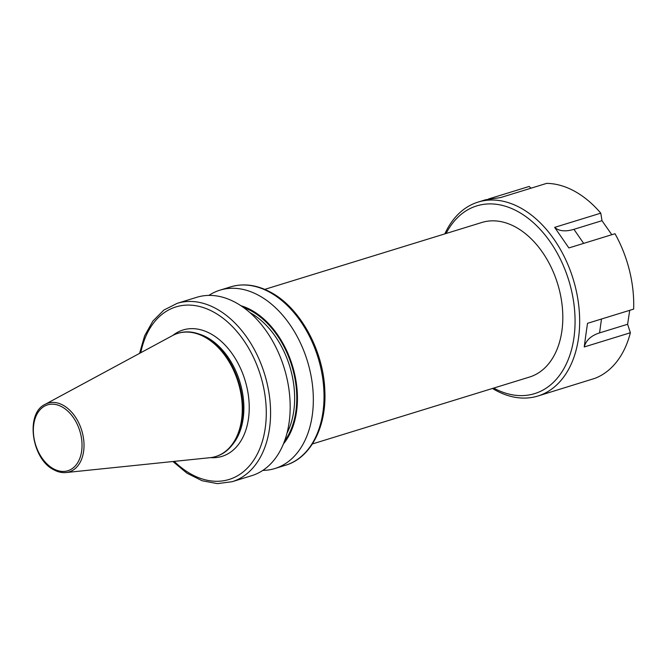 <?xml version="1.0" encoding="UTF-8"?>
<svg xmlns="http://www.w3.org/2000/svg" width="667" height="667" viewBox="0 0 667 667"><rect width="100%" height="100%" fill="white"/><g stroke="black" fill="none" stroke-linecap="round" stroke-linejoin="round"><path stroke-width="1" d="M312.381 443.955L529.515 377.055A80.874 54.327 -107.1 0 0 562.364 307.612A80.874 54.327 -107.1 0 0 515.774 227.164A80.874 54.327 -107.1 0 0 481.882 222.47L264.749 289.378M210.113 457.679A64.441 43.288 -107.1 0 0 215.749 456.528A64.441 43.288 -107.1 0 0 241.921 401.2A64.441 43.288 -107.1 0 0 204.802 337.11A64.441 43.288 -107.1 0 0 177.806 333.367A64.441 43.288 -107.1 0 0 172.503 335.593L45.056 404.385A35.976 24.162 72.9 0 1 63.098 405.228A35.976 24.162 72.9 0 1 83.975 443.322A35.976 24.162 72.9 0 1 66.058 472.544L210.113 457.679M216.041 456.445A64.441 43.288 -107.1 0 0 216.325 456.353A64.441 43.288 -107.1 0 0 232.041 445.189A64.441 43.288 -107.1 0 0 240.187 387.327A64.441 43.288 -107.1 0 0 205.378 336.935A64.441 43.288 -107.1 0 0 197.649 333.575A64.441 43.288 -107.1 0 0 178.381 333.192A64.441 43.288 -107.1 0 0 178.089 333.283M283.458 443.88A79.065 53.11 -107.1 0 0 294.347 372.745A79.065 53.11 -107.1 0 0 251.459 310.163A79.065 53.11 -107.1 0 0 240.887 305.719M262.823 470.41A93.322 62.681 -107.1 0 0 274.912 468.526A93.322 62.681 -107.1 0 0 312.815 388.394A93.322 62.681 -107.1 0 0 259.054 295.573A93.322 62.681 -107.1 0 0 219.952 290.162A93.322 62.681 -107.1 0 0 208.896 295.406M232.158 481.699L251.767 475.654A93.322 62.681 -107.1 0 0 284.192 368.017A93.322 62.681 -107.1 0 0 196.807 297.29L177.197 303.335A93.322 62.681 72.9 0 1 216.308 308.746A93.322 62.681 72.9 0 1 270.06 401.567A93.322 62.681 72.9 0 1 232.158 481.699L217.417 483.633L202.084 480.732L186.993 473.211L172.895 461.514M446.098 233.5A98.232 65.983 72.9 0 1 529.957 219.743A98.232 65.983 72.9 0 1 573.987 337.385A98.232 65.983 72.9 0 1 493.73 388.077M444.839 233.884A101.476 68.167 72.9 0 1 478.114 202.076A101.476 68.167 72.9 0 1 551.884 236.335A101.476 68.167 72.9 0 1 578.539 337.919A101.476 68.167 72.9 0 1 537.877 396.031A101.476 68.167 72.9 0 1 492.471 388.469M537.877 396.031L594.931 378.339A101.476 68.167 72.9 0 0 630.373 332.75L584.234 346.965L585.734 335.701L587.519 323.32L633.65 309.104A101.476 68.167 72.9 0 0 614.999 233.725L568.868 247.941L554.644 227.38L600.784 213.165L601.993 220.685L611.806 234.709M629.715 310.322L627.614 324.254L630.373 332.75M488.377 199.024L529.189 186.452L530.999 188.202M478.114 202.076L485.601 199.766L500.558 197.582L546.69 183.367A101.476 68.167 72.9 0 1 600.784 213.165M584.234 346.965C586.018 340.287 591.129 335.601 599.558 332.9L627.614 324.254M601.993 220.685L573.937 229.331C565.458 231.858 559.029 231.207 554.644 227.38M232.041 445.189L233.267 443.622A63.182 42.446 -107.1 0 0 241.254 386.885A63.182 42.446 -107.1 0 0 207.129 337.469A63.182 42.446 -107.1 0 0 199.541 334.184L197.649 333.575M53.402 468.751A34.467 23.153 -107.1 0 0 81.657 451.009A34.467 23.153 -107.1 0 0 61.989 406.87A34.467 23.153 -107.1 0 0 33.734 424.604A34.467 23.153 -107.1 0 0 53.402 468.751M230.649 286.868C243.688 283.041 257.087 284.867 270.844 292.346C300.367 307.962 323.72 350.942 324.837 391.02C326.605 426.922 310.672 457.929 285.609 465.224A93.322 62.681 -107.1 0 0 323.512 385.101A93.322 62.681 -107.1 0 0 269.751 292.279A93.322 62.681 -107.1 0 0 230.649 286.868L219.952 290.162M210.572 457.629A66.125 44.422 -107.1 0 0 249.233 407.77A66.125 44.422 -107.1 0 0 210.764 333.817A66.125 44.422 -107.1 0 0 172.903 335.376M174.245 461.381A90.278 60.639 -107.1 0 0 263.081 438.803A90.278 60.639 -107.1 0 0 213.773 312.148A90.278 60.639 -107.1 0 0 140.77 352.726M284.526 441.145A78.139 52.485 -107.1 0 0 291.771 365.683A78.139 52.485 -107.1 0 0 243.305 307.379M287.002 433.191A76.613 51.467 -107.1 0 0 249.833 312.565M599.558 332.9L601.484 319.018M583.65 243.38L573.937 229.331M45.056 404.385C25.146 413.407 31.566 459.063 53.744 469.751C57.862 472.003 61.964 472.936 66.058 472.544M216.325 456.353L215.749 456.528M177.197 303.335L163.924 310.03L152.885 321.06L144.647 335.768L139.57 353.368M285.609 465.224L274.912 468.526M178.381 333.192L177.806 333.367"/></g></svg>
